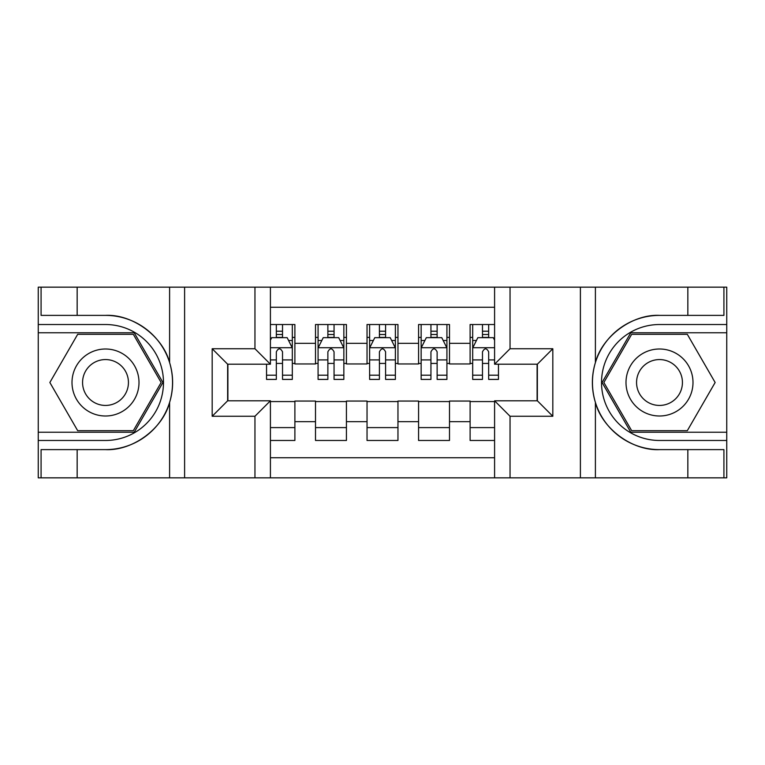 <?xml version="1.0" encoding="UTF-8"?>
<svg xmlns="http://www.w3.org/2000/svg" width="765" height="765" viewBox="0 0 765 765"><rect width="100%" height="100%" fill="white"/><g stroke="black" fill="none" stroke-linecap="round" stroke-linejoin="round"><path stroke-width="1.15" d="M270.408 477.838L494.592 477.838L494.592 400.793L537.365 400.793L537.365 364.207L494.592 364.207L494.592 287.162L270.408 287.162L270.408 364.207L227.635 364.207L227.635 400.793L270.408 400.793L270.408 477.838L77.16 477.838L77.16 449.619L105.503 449.619C132.594 450.996 162.859 428.716 169.601 402.438C173.531 389.156 173.531 375.864 169.601 362.562C162.859 336.284 132.594 314.004 105.503 315.381L77.16 315.381L77.16 287.162L38.25 287.162L38.25 432.235L134.219 432.235L162.926 382.5L134.219 332.765L38.25 332.765M494.592 324.523L470.112 324.523L470.112 343.332L449.495 343.332L449.495 363.949L470.112 363.949L470.112 343.332M449.495 343.332L449.495 324.523L418.57 324.523L418.57 343.332L397.963 343.332L397.963 363.949L418.57 363.949L418.57 343.332M397.963 343.332L397.963 324.523L367.037 324.523L367.037 343.332L346.43 343.332L346.43 363.949L367.037 363.949L367.037 343.332M346.43 343.332L346.43 324.523L315.505 324.523L315.505 363.949L294.888 363.949L294.888 324.523L270.408 324.523M270.408 440.477L294.888 440.477L294.888 401.051L315.505 401.051L315.505 440.477L346.43 440.477L346.43 401.051L367.037 401.051L367.037 421.668L346.43 421.668M367.037 421.668L367.037 440.477L397.963 440.477L397.963 401.051L418.57 401.051L418.57 421.668L397.963 421.668M418.57 421.668L418.57 440.477L449.495 440.477L449.495 401.051L470.112 401.051L470.112 421.668L449.495 421.668M494.592 307.262L270.408 307.262M270.408 457.738L494.592 457.738M470.112 421.668L470.112 440.477L494.592 440.477M227.894 364.207L227.894 400.793M537.106 400.793L537.106 364.207M276.337 337.403L282.524 337.403M292.316 337.403L294.888 337.403M276.337 363.432L282.524 363.432M292.316 363.432L294.888 363.432M270.408 401.568L294.888 401.568M270.408 427.597L294.888 427.597M315.505 363.432L318.077 363.432M327.869 363.432L334.056 363.432M343.848 363.432L346.43 363.432M315.505 337.403L318.077 337.403M327.869 337.403L334.056 337.403M343.848 337.403L346.43 337.403M315.505 401.568L346.43 401.568M315.505 427.597L346.43 427.597M367.037 401.568L397.963 401.568M367.037 427.597L397.963 427.597M367.037 337.403L369.619 337.403M379.411 337.403L385.589 337.403M395.381 337.403L397.963 337.403M367.037 363.432L369.619 363.432M379.411 363.432L385.589 363.432M395.381 363.432L397.963 363.432M418.57 401.568L449.495 401.568M418.57 427.597L449.495 427.597M418.57 337.403L421.152 337.403M430.944 337.403L437.131 337.403M446.923 337.403L449.495 337.403M418.57 363.432L421.152 363.432M430.944 363.432L437.131 363.432M446.923 363.432L449.495 363.432M470.112 401.568L494.592 401.568M470.112 427.597L494.592 427.597M470.112 337.403L472.684 337.403M482.476 337.403L488.663 337.403M470.112 363.432L472.684 363.432M482.476 363.432L488.663 363.432M282.524 331.226L276.337 331.226M266.545 375.204L266.545 379.411L276.337 379.411L276.337 375.204L266.545 375.204L266.545 364.207M288.577 340.502L292.316 340.502L292.316 379.411L282.524 379.411L282.524 351.833C280.468 347.865 278.403 347.865 276.337 351.833L276.337 375.204M292.316 340.502L292.316 324.523M292.316 347.97L287.162 337.661L271.699 337.661L270.408 340.243M276.337 337.661L276.337 324.523M282.524 324.523L282.524 337.661M122.247 353.487A33.497 33.497 0 0 0 76.49 365.756A33.497 33.497 0 0 0 88.75 411.513A33.497 33.497 0 0 0 134.516 399.244A33.497 33.497 0 0 0 122.247 353.487M116.969 362.639A22.931 22.931 0 0 0 85.642 371.035A22.931 22.931 0 0 0 94.038 402.361A22.931 22.931 0 0 0 125.364 393.965A22.931 22.931 0 0 0 116.969 362.639M133.32 430.685L77.686 430.685L49.859 382.5L77.686 334.315L133.32 334.315L161.138 382.5L133.32 430.685M676.25 353.487A33.497 33.497 0 0 0 630.484 365.756A33.497 33.497 0 0 0 642.753 411.513A33.497 33.497 0 0 0 688.51 399.244A33.497 33.497 0 0 0 676.25 353.487M670.962 362.639A22.931 22.931 0 0 0 639.636 371.035A22.931 22.931 0 0 0 648.031 402.361A22.931 22.931 0 0 0 679.358 393.965A22.931 22.931 0 0 0 670.962 362.639M687.314 430.685L631.68 430.685L603.862 382.5L631.68 334.315L687.314 334.315L715.141 382.5L687.314 430.685M254.955 477.838L254.955 416.256L212.182 416.256L212.182 348.744L254.955 348.744L254.955 287.162L184.604 287.162L184.604 477.838M169.601 362.562L169.601 287.162L77.16 287.162M77.16 477.838L38.25 477.838L38.25 432.235M38.25 440.477L105.503 440.477A57.977 57.977 0 0 0 163.481 382.5A57.977 57.977 0 0 0 105.503 324.523L38.25 324.523M105.503 449.619A67.119 67.119 0 0 0 172.622 382.5A67.119 67.119 0 0 0 105.503 315.381M169.601 287.162L184.604 287.162M254.955 287.162L270.408 287.162M77.16 449.619L41.081 449.619L41.081 477.838M77.16 315.381L41.081 315.381L41.081 287.162M254.955 416.256L270.408 400.793M212.182 416.256L227.635 400.793M212.182 348.744L227.635 364.207M254.955 348.744L270.408 364.207M494.592 287.162L687.84 287.162L687.84 315.381L659.497 315.381C632.406 314.004 602.141 336.284 595.399 362.562C591.469 375.845 591.469 389.136 595.399 402.438C602.141 428.716 632.406 450.996 659.497 449.619L687.84 449.619L687.84 477.838L726.75 477.838L726.75 332.765L630.781 332.765L602.074 382.5L630.781 432.235L726.75 432.235M510.045 287.162L510.045 348.744L552.818 348.744L552.818 416.256L510.045 416.256L510.045 477.838L580.396 477.838L580.396 287.162M595.399 402.438L595.399 477.838L687.84 477.838M687.84 287.162L726.75 287.162L726.75 332.765M726.75 324.523L659.497 324.523A57.977 57.977 0 0 0 601.519 382.5A57.977 57.977 0 0 0 659.497 440.477L726.75 440.477M659.497 315.381A67.119 67.119 0 0 0 592.378 382.5A67.119 67.119 0 0 0 659.497 449.619M595.399 477.838L580.396 477.838M510.045 477.838L494.592 477.838M687.84 315.381L723.919 315.381L723.919 287.162M687.84 449.619L723.919 449.619L723.919 477.838M510.045 348.744L494.592 364.207M552.818 348.744L537.365 364.207M552.818 416.256L537.365 400.793M510.045 416.256L494.592 400.793M334.056 331.226L327.869 331.226M343.848 375.204L334.056 375.204L334.056 379.411L343.848 379.411L343.848 347.97L338.694 337.661L323.232 337.661L318.077 347.97L318.077 379.411L327.869 379.411L327.869 375.204L318.077 375.204M318.077 347.97L318.077 324.523M343.848 347.97L343.848 324.523M327.869 337.661L327.869 324.523M334.056 324.523L334.056 337.661M334.056 375.204L334.056 351.833C332 347.865 329.935 347.865 327.869 351.833L327.869 375.204M385.589 331.226L379.411 331.226M395.381 375.204L385.589 375.204L385.589 379.411L395.381 379.411L395.381 347.97L390.226 337.661L374.774 337.661L369.619 347.97L369.619 379.411L379.411 379.411L379.411 375.204L369.619 375.204M369.619 347.97L369.619 324.523M395.381 347.97L395.381 324.523M379.411 337.661L379.411 324.523M385.589 324.523L385.589 337.661M385.589 375.204L385.589 351.833C383.533 347.865 381.477 347.865 379.411 351.833L379.411 375.204M437.131 331.226L430.944 331.226M446.923 375.204L437.131 375.204L437.131 379.411L446.923 379.411L446.923 347.97L441.768 337.661L426.306 337.661L421.152 347.97L421.152 379.411L430.944 379.411L430.944 375.204L421.152 375.204M421.152 347.97L421.152 324.523M446.923 347.97L446.923 324.523M430.944 337.661L430.944 324.523M437.131 324.523L437.131 337.661M437.131 375.204L437.131 351.833C435.065 347.865 433.009 347.865 430.944 351.833L430.944 375.204M488.663 331.226L482.476 331.226M494.592 340.243L493.301 337.661L477.838 337.661L472.684 347.97L472.684 379.411L482.476 379.411L482.476 375.204L472.684 375.204M472.684 347.97L472.684 324.523M498.455 364.207L498.455 379.411L488.663 379.411L488.663 351.833C486.607 347.865 484.541 347.865 482.476 351.833L482.476 375.204M482.476 337.661L482.476 324.523M488.663 324.523L488.663 337.661M315.505 421.668L294.888 421.668M315.505 343.332L294.888 343.332M292.182 347.712L270.408 347.712M292.316 375.204L282.524 375.204M276.337 359.913L270.408 359.913M292.316 359.913L282.524 359.913M282.524 334.506L276.337 334.506M169.601 477.838L169.601 402.438M595.399 287.162L595.399 362.562M343.724 347.712L318.211 347.712M318.077 340.502L321.816 340.502M340.109 340.502L343.848 340.502M327.869 359.913L318.077 359.913M343.848 359.913L334.056 359.913M334.056 334.506L327.869 334.506M395.256 347.712L369.744 347.712M369.619 340.502L373.349 340.502M391.651 340.502L395.381 340.502M379.411 359.913L369.619 359.913M395.381 359.913L385.589 359.913M385.589 334.506L379.411 334.506M446.789 347.712L421.276 347.712M421.152 340.502L424.891 340.502M443.184 340.502L446.923 340.502M430.944 359.913L421.152 359.913M446.923 359.913L437.131 359.913M437.131 334.506L430.944 334.506M494.592 347.712L472.818 347.712M472.684 340.502L476.423 340.502M498.455 375.204L488.663 375.204M482.476 359.913L472.684 359.913M494.592 359.913L488.663 359.913M488.663 334.506L482.476 334.506"/></g></svg>
